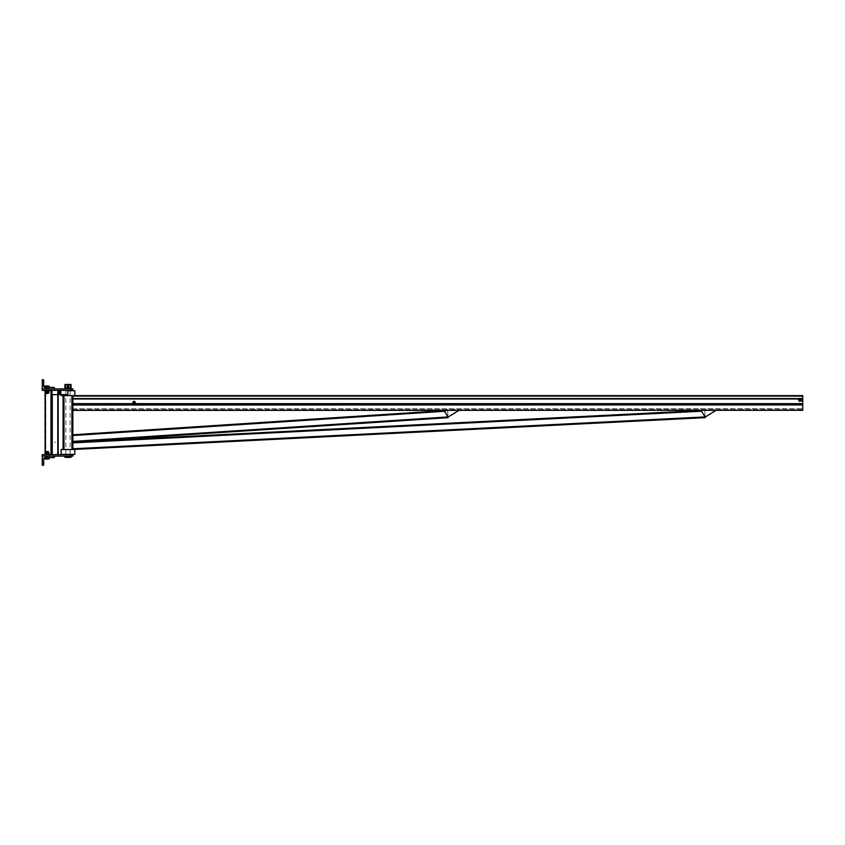 <?xml version="1.0" encoding="UTF-8"?>
<svg xmlns="http://www.w3.org/2000/svg" width="845" height="845" viewBox="0 0 845 845"><rect width="100%" height="100%" fill="white"/><g stroke="black" fill="none" stroke-linecap="round" stroke-linejoin="round"><path stroke-width="0.63" stroke-dasharray="4.22 3.17" d="M61.115 454.399L74.825 454.399M74.825 449.508L61.115 449.508M67.843 390.717L74.825 390.717M72.871 449.508L72.871 442.146L72.871 449.508L63.988 449.508L72.871 449.508L72.871 395.618L72.871 403.635L72.871 395.618L63.988 395.618L74.825 395.618L61.115 395.618M63.069 395.618L63.988 395.618L63.069 395.618L63.069 449.508L63.988 449.508L63.069 449.508M71.952 395.618L63.681 395.618L72.258 395.618L71.952 449.508L63.988 449.508L72.258 449.508L71.952 395.618L71.952 449.508M63.681 449.508L63.681 395.618L63.681 449.508M72.871 395.618L802.75 395.618L72.871 395.618L72.871 396.168L802.75 396.168L802.75 410.3L72.871 410.385L72.86 404.871L72.871 410.353M72.258 395.618L72.258 449.508L72.258 395.618M799.623 399.896A0.676 0.676 0 0 1 800.299 399.22A0.676 0.676 0 0 1 800.976 399.896A0.676 0.676 0 0 0 799.962 399.315A0.676 0.676 0 0 0 799.962 400.477A0.676 0.676 0 0 0 800.976 399.896A0.676 0.676 0 0 1 800.299 400.572A0.676 0.676 0 0 1 799.623 399.896A0.676 0.676 0 0 0 800.299 400.572A0.676 0.676 0 0 0 800.976 399.896A0.676 0.676 0 0 1 799.962 400.477A0.676 0.676 0 0 1 799.962 399.315A0.676 0.676 0 0 1 800.976 399.896A0.676 0.676 0 0 0 800.299 399.22A0.676 0.676 0 0 0 799.623 399.896M72.871 404.248L802.75 404.248L802.75 396.252L802.75 404.248L72.871 404.248L72.871 403.635L72.871 404.248M802.75 395.618L802.75 396.252L72.871 396.168L72.871 403.635L72.871 396.062L802.75 396.062M704.783 404.808L72.871 404.808L72.871 403.635L802.75 403.635M134.101 403.097A0.676 0.676 0 0 1 133.51 402.083A0.676 0.676 0 0 1 134.682 402.083A0.676 0.676 0 0 1 134.101 403.097A0.676 0.676 0 0 0 134.767 402.421A0.676 0.676 0 0 0 134.101 401.745A0.676 0.676 0 0 0 133.51 402.759A0.676 0.676 0 0 0 134.682 402.759A0.676 0.676 0 0 0 134.101 401.745A0.676 0.676 0 0 1 134.682 402.759A0.676 0.676 0 0 1 133.51 402.759A0.676 0.676 0 0 1 134.101 401.745A0.676 0.676 0 0 0 133.425 402.421A0.676 0.676 0 0 0 134.101 403.097M72.871 396.168L802.75 396.168L72.871 396.168M716.085 410.311L705.152 417.081L716.085 410.311L700.959 410.311L716.085 410.311L705.152 417.081L700.959 410.311L705.152 417.081L700.959 410.311L716.085 410.311L705.152 417.081M705.121 417.029L704.783 410.311L700.959 410.311M458.972 410.343L448.082 417.081L459.015 410.311L443.889 410.311L459.015 410.311L448.082 417.081L443.889 410.311L448.082 417.081L443.889 410.311L459.015 410.311L443.91 410.343M448.082 417.081L459.036 410.343M800.299 399.22A0.676 0.676 0 0 0 799.719 400.234A0.676 0.676 0 0 0 800.88 400.234A0.676 0.676 0 0 0 800.299 399.22A0.676 0.676 0 0 1 800.88 400.234A0.676 0.676 0 0 1 799.719 400.234A0.676 0.676 0 0 1 800.299 399.22M800.299 398.977A0.919 0.919 0 0 1 801.092 400.35A0.919 0.919 0 0 1 799.507 400.35A0.919 0.919 0 0 1 800.299 398.977A0.919 0.919 0 0 0 799.507 400.35A0.919 0.919 0 0 0 801.092 400.35A0.919 0.919 0 0 0 800.299 398.977M800.585 399.22A0.739 0.739 0 0 1 800.754 400.477A0.739 0.739 0 0 1 799.571 399.991A0.739 0.739 0 0 1 800.585 399.22A0.739 0.739 0 0 0 799.571 399.991A0.739 0.739 0 0 0 800.754 400.477A0.739 0.739 0 0 0 800.585 399.22M801.049 398.079A1.965 1.965 0 0 1 801.493 401.449A1.965 1.965 0 0 1 798.356 400.15A1.965 1.965 0 0 1 801.049 398.079A1.965 1.965 0 0 0 798.356 400.15A1.965 1.965 0 0 0 801.493 401.449A1.965 1.965 0 0 0 801.049 398.079M800.87 400.879L801.144 400.382A0.982 0.982 0 0 1 800.299 400.879L799.169 399.896L800.299 400.879A0.982 0.982 0 0 1 799.454 399.4A0.982 0.982 0 0 1 801.144 399.4L801.43 399.896L801.144 399.4A0.982 0.982 0 0 1 801.144 400.382L800.87 400.879M800.87 398.914L799.74 398.914L799.169 399.896L799.74 398.914L800.87 398.914M800.299 399.284A0.613 0.613 0 0 1 800.828 400.203A0.613 0.613 0 0 1 799.771 400.203A0.613 0.613 0 0 1 800.299 399.284A0.613 0.613 0 0 0 799.771 400.203A0.613 0.613 0 0 0 800.828 400.203A0.613 0.613 0 0 0 800.299 399.284A0.613 0.613 0 0 1 800.828 400.203A0.613 0.613 0 0 1 799.771 400.203A0.613 0.613 0 0 1 800.299 399.284A0.613 0.613 0 0 1 800.828 400.203A0.613 0.613 0 0 1 799.771 400.203A0.613 0.613 0 0 1 800.299 399.284M800.299 399.336A0.56 0.56 0 0 1 800.785 400.171A0.56 0.56 0 0 1 799.814 400.171A0.56 0.56 0 0 1 800.299 399.336A0.56 0.56 0 0 0 799.814 400.171A0.56 0.56 0 0 0 800.785 400.171A0.56 0.56 0 0 0 800.299 399.336M800.299 400.931A1.046 1.046 0 0 0 801.197 400.414L801.197 399.379A1.046 1.046 0 0 1 800.299 400.931A1.046 1.046 0 0 1 799.402 399.379A1.046 1.046 0 0 1 801.197 399.379L799.697 398.851L799.402 400.414A1.046 1.046 0 0 0 800.299 400.931L801.197 400.414A1.046 1.046 0 0 0 800.299 398.851A1.046 1.046 0 0 0 799.402 400.414L800.299 400.931M799.697 398.851L800.299 398.851M133.531 401.438L133.246 401.935A0.982 0.982 0 0 1 134.101 401.438L133.531 401.438L134.101 401.438A0.982 0.982 0 0 1 134.946 402.907A0.982 0.982 0 0 1 134.101 403.403L135.232 402.421L134.661 401.438L135.232 402.421L134.661 403.403L133.531 403.403L132.971 402.421L133.531 401.438M134.101 403.403A0.982 0.982 0 0 1 133.246 401.935L134.101 403.403M134.101 403.033A0.613 0.613 0 0 1 133.563 402.114A0.613 0.613 0 0 1 134.63 402.114A0.613 0.613 0 0 1 134.101 403.033A0.613 0.613 0 0 0 134.63 402.114A0.613 0.613 0 0 0 133.563 402.114A0.613 0.613 0 0 0 134.101 403.033A0.613 0.613 0 0 1 133.563 402.114A0.613 0.613 0 0 1 134.63 402.114A0.613 0.613 0 0 1 134.101 403.033A0.613 0.613 0 0 1 133.563 402.114A0.613 0.613 0 0 1 134.63 402.114A0.613 0.613 0 0 1 134.101 403.033M134.101 402.98A0.56 0.56 0 0 1 133.616 402.146A0.56 0.56 0 0 1 134.577 402.146A0.56 0.56 0 0 1 134.101 402.98A0.56 0.56 0 0 0 134.577 402.146A0.56 0.56 0 0 0 133.616 402.146A0.56 0.56 0 0 0 134.101 402.98M134.704 403.456L134.999 401.903A1.046 1.046 0 0 1 134.999 402.938A1.046 1.046 0 0 0 134.101 401.375A1.046 1.046 0 0 0 133.193 402.938A1.046 1.046 0 0 0 134.999 402.938A1.046 1.046 0 0 1 133.193 402.938L134.101 403.456M134.704 401.375L133.499 401.375L133.193 402.938A1.046 1.046 0 0 1 134.101 401.375A1.046 1.046 0 0 1 134.999 401.903L134.704 401.375M72.871 409.656L802.75 409.571L802.75 404.797L802.75 409.571L72.871 409.656L72.871 408.748L72.871 409.656M72.86 404.871L802.75 404.797M72.86 405.325L72.871 408.748L72.86 405.325L802.75 405.241L72.86 405.325M704.783 410.311L701.075 410.501L704.783 410.311L705.152 417.652M72.871 435.524L72.871 442.146L72.871 434.784L72.871 435.524L447.649 411.082L447.607 410.343L448.04 416.944L447.649 411.082L444.491 411.283M448.04 417.007L448.082 417.673L72.871 442.146M444.058 410.575L72.871 434.784M67.97 388.88L70.114 388.88L67.97 388.88M67.97 390.358L71.033 390.358L67.97 390.358M72.871 388.88L72.871 390.358L42.25 390.358L42.25 388.88L72.871 388.88M48.862 390.358L44.901 390.517L51.841 390.358L45.44 390.358L45.968 391.541L48.144 391.7L45.799 391.7L48.249 391.7L45.186 391.7L48.862 391.7L44.901 391.541L49.147 391.541L44.901 391.541L48.619 391.7L45.44 391.7L45.968 390.517L47.024 390.358L44.901 390.517L45.44 391.7L44.901 390.517L48.091 390.517L45.186 390.358L44.901 391.541M47.024 388.88L45.736 388.88L47.024 388.88M54.492 388.88L42.25 388.88L42.25 379.701L43.106 379.701A0.613 0.613 0 0 1 43.718 380.313L43.718 386.186A1.225 1.225 0 0 0 44.943 387.411L53.879 387.411A0.613 0.613 0 0 1 54.492 388.024L54.492 388.88L42.25 388.88M67.97 456.12L71.033 456.12L67.97 456.12M67.97 454.642L70.114 454.642L67.97 454.642M54.492 456.12L42.25 456.12L42.25 465.299L43.106 465.299A0.613 0.613 0 0 0 43.718 464.687L43.718 458.814A1.225 1.225 0 0 1 44.943 457.589L53.879 457.589A0.613 0.613 0 0 0 54.492 456.976L54.492 456.12L42.25 456.12L72.871 456.12M42.25 456.12L42.25 454.642L71.265 454.642L71.265 456.12M72.871 454.642L71.265 454.642M47.024 454.642L45.736 454.642L48.313 454.642L45.736 454.642L48.313 454.642L45.736 454.642L48.313 454.642L45.968 454.483L45.968 453.459L47.024 453.3L49.147 453.459L45.186 453.3L49.147 453.459L45.186 453.3L48.619 453.3L45.186 453.3L45.968 453.459L45.44 454.642L44.901 453.459L45.44 453.3L45.186 454.642L57.555 454.642L45.44 454.642L45.968 453.459L45.968 454.483L48.619 454.642L48.091 453.459L48.091 454.483L45.44 454.642L48.249 454.642L45.799 454.642L48.091 454.483L47.024 454.642L48.091 454.483L48.091 453.459L48.091 454.483L48.862 454.642L44.901 454.483L45.186 452.202L48.862 452.202L45.186 452.202L48.862 452.202L45.186 452.202L48.862 452.202L45.186 452.202L48.862 452.202L49.147 454.483L45.186 454.642L48.862 454.642L48.091 454.483L48.091 453.459L48.091 454.483L49.147 454.483L49.147 453.459L48.862 454.642L45.799 454.642L48.619 454.642L45.968 454.483L45.968 453.459L45.968 454.483L47.024 454.642M47.024 456.12L45.736 456.12L47.024 456.12M57.904 454.642L52.274 454.642L58.168 454.642L58.168 390.358L52.274 390.358L57.904 390.358L57.904 394.636M52.274 454.642L45.081 454.642L52.274 454.642L52.274 390.358L50.975 390.358L52.274 390.358L52.274 394.636M55.083 442.125L55.083 442.674L54.65 442.125M45.345 452.202L45.345 390.358L50.975 390.358L45.081 390.358L45.345 392.798M57.471 390.358L51.841 390.358L57.555 390.358L57.471 454.642L57.471 390.358M45.968 457.589L49.147 457.589L45.968 457.589L45.44 459.12L49.147 458.951L45.186 459.12L44.901 457.589L45.968 457.589L45.968 458.951L47.024 459.12L49.147 458.951L45.186 459.12L49.147 458.951L45.968 458.951L45.968 457.589L48.091 457.589L48.091 458.951L48.091 457.589L49.147 457.589L44.901 457.589L49.147 457.589L49.147 458.951L49.147 457.589L44.901 457.589L45.968 457.589L45.968 458.951L45.968 457.589L48.091 457.589L48.091 458.951L48.091 457.589L49.147 457.589L45.968 457.589L45.968 458.951L45.968 457.589L44.901 457.589L44.901 458.951L44.901 457.589L45.968 457.589L44.901 457.589M47.024 457.589L45.736 457.589L47.024 457.589M48.249 451.621L48.249 457.589L48.249 451.621L45.799 451.621L48.249 451.621L45.799 451.621L48.249 451.621L45.799 451.621L48.249 451.621L45.799 451.621L48.249 451.621L48.249 456.67L45.799 456.67L48.249 456.67L45.799 456.67L48.249 456.67L45.799 456.67L48.249 456.67L45.799 456.67L48.249 456.67L48.249 452.202M48.091 457.589L48.091 458.951M49.147 457.589L49.147 458.951M45.186 459.12L45.968 458.951M45.968 454.483L45.968 453.459M48.091 454.483L48.091 453.459M45.44 454.642L44.901 454.483L45.44 454.642M47.024 452.202L48.144 452.202L47.024 452.202M47.024 393.538L48.249 393.379L45.799 393.379L48.249 393.379L45.799 393.379L48.249 393.379L45.799 393.379L48.249 393.379L45.799 393.379L45.799 388.33L48.249 388.33L45.799 388.33L48.249 388.33L45.799 388.33L48.249 388.33L45.799 388.33L48.249 388.33L45.799 388.33L45.799 393.379L47.024 393.538M49.147 387.411L45.968 387.411L45.968 386.049L44.901 386.049L49.147 386.049L44.901 386.049L44.901 387.411L45.968 387.411L45.968 386.049L49.147 386.049L45.186 385.88L47.024 385.88L45.968 386.049L45.968 387.411L44.901 387.411L49.147 387.411L48.091 387.411L48.091 386.049L48.091 387.411L44.901 387.411L44.901 386.049L44.901 387.411L49.147 387.411L48.091 387.411L48.091 386.049L48.091 387.411L45.968 387.411L45.968 386.049L45.968 387.411L49.147 387.411L48.619 385.88L49.147 387.411L44.901 387.411L45.968 387.411L45.968 386.049L45.968 387.411L48.091 387.411L48.091 386.049L48.091 387.411L49.147 387.411L49.147 386.049M47.024 387.411L45.736 387.411L47.024 387.411M45.186 391.7L45.186 392.798L45.186 391.7L45.186 392.798L48.862 392.798L45.186 392.798L48.862 392.798L45.186 392.798L48.862 392.798L45.186 392.798L48.862 392.798L49.147 390.517M48.091 390.517L48.091 391.541M45.968 390.517L48.249 390.358L45.186 390.358L45.968 390.517L45.968 391.541M45.968 387.411L44.901 387.411M48.091 387.411L48.091 386.049M44.901 386.049L45.968 386.049M45.44 390.358L44.901 390.517L45.44 390.358M47.024 392.798L48.144 392.798L47.024 392.798M43.718 463.039L43.718 459.976L43.718 463.039L43.718 459.976L43.718 463.039L42.25 463.039L43.718 463.039M42.25 463.039L42.25 459.976L42.25 463.039M43.718 381.961L43.718 385.024L43.718 381.961L43.718 385.024L43.718 381.961L42.25 381.961L43.718 381.961M42.25 381.961L42.25 385.024L42.25 381.961M64.907 457.346L71.033 457.346M67.97 457.092L70.114 457.092L67.97 457.092M67.97 457.346L66.068 457.346L67.97 457.346M68.519 386.313L67.97 386.862L67.97 385.764L68.519 386.313C67.325 386.313 67.325 386.313 68.519 386.313L67.97 385.764L67.42 386.313L67.97 386.862L67.97 385.764L67.42 386.313L67.97 386.862L68.519 386.313L67.42 386.313L68.519 386.313M67.97 384.718L70.114 384.718L67.97 384.718M67.97 384.475L70.146 384.475L67.97 384.475M67.97 390.717L71.033 390.717L67.97 390.717M64.907 384.475L71.033 384.475M67.97 388.151L70.146 388.151L67.97 388.151M67.42 386.313C68.614 386.313 68.614 386.313 67.42 386.313M71.033 388.151L64.907 388.151M68.889 386.313L67.97 385.521A0.792 0.792 0 0 1 68.656 385.911A0.792 0.792 0 0 0 67.283 385.911A0.792 0.792 0 0 1 68.656 385.911A0.792 0.792 0 0 1 68.656 386.714A0.792 0.792 0 0 0 68.656 385.911A0.792 0.792 0 0 1 68.656 386.714L68.424 385.521L68.656 386.714A0.792 0.792 0 0 1 67.97 387.105A0.792 0.792 0 0 0 68.656 386.714A0.792 0.792 0 0 1 67.283 386.714A0.792 0.792 0 0 0 67.97 387.105L68.889 386.313M67.505 385.521L67.283 385.911A0.792 0.792 0 0 0 67.283 386.714L67.97 387.105A0.792 0.792 0 0 1 67.283 385.911L67.283 386.714A0.792 0.792 0 0 1 67.283 385.911L67.505 387.105L67.505 385.521L68.424 385.521L67.283 385.911A0.792 0.792 0 0 1 67.97 385.521M59.023 392.492A0.613 0.613 0 0 0 59.636 393.105A0.613 0.613 0 0 0 60.248 392.492A0.613 0.613 0 0 0 59.33 391.964A0.613 0.613 0 0 0 59.33 393.031A0.613 0.613 0 0 0 60.248 392.492A0.613 0.613 0 0 0 59.636 391.879A0.613 0.613 0 0 0 59.023 392.492A0.613 0.613 0 0 0 59.636 393.105A0.613 0.613 0 0 0 60.248 392.492A0.613 0.613 0 0 0 59.636 391.879A0.613 0.613 0 0 0 59.023 392.492M67.843 390.358L51.439 390.358L58.168 390.358L58.168 394.636L67.843 394.636L51.439 394.636L51.439 390.358L67.843 390.358L67.843 394.636L58.168 394.636L58.168 390.358L61.009 390.358L61.009 394.636L61.009 390.358L67.843 390.358L67.843 394.636L67.843 390.358L51.439 390.358M60.682 392.492A1.046 1.046 0 0 0 59.118 391.594A1.046 1.046 0 0 0 59.118 393.4A1.046 1.046 0 0 0 60.682 392.492A1.046 1.046 0 0 1 59.118 393.4A1.046 1.046 0 0 1 59.118 391.594A1.046 1.046 0 0 1 60.682 392.492A1.046 1.046 0 0 0 59.118 391.594A1.046 1.046 0 0 0 59.118 393.4A1.046 1.046 0 0 0 60.682 392.492M60.248 392.492A0.613 0.613 0 0 0 59.33 391.964A0.613 0.613 0 0 0 59.33 393.031A0.613 0.613 0 0 0 60.248 392.492A0.613 0.613 0 0 1 59.33 393.031A0.613 0.613 0 0 1 59.33 391.964A0.613 0.613 0 0 1 60.248 392.492A0.613 0.613 0 0 0 59.33 391.964A0.613 0.613 0 0 0 59.33 393.031A0.613 0.613 0 0 0 60.248 392.492A0.613 0.613 0 0 1 59.33 393.031A0.613 0.613 0 0 1 59.33 391.964A0.613 0.613 0 0 1 60.248 392.492A0.613 0.613 0 0 1 59.33 393.031A0.613 0.613 0 0 1 59.33 391.964A0.613 0.613 0 0 1 60.248 392.492A0.613 0.613 0 0 0 59.33 391.964A0.613 0.613 0 0 0 59.33 393.031A0.613 0.613 0 0 0 60.248 392.492A0.613 0.613 0 0 0 59.33 391.964A0.613 0.613 0 0 0 59.33 393.031A0.613 0.613 0 0 0 60.248 392.492M58.168 390.358L58.168 394.636M61.167 392.492A1.532 1.532 0 0 1 58.875 393.823A1.532 1.532 0 0 1 58.875 391.172A1.532 1.532 0 0 1 61.167 392.492A1.532 1.532 0 0 0 58.875 391.172A1.532 1.532 0 0 0 58.875 393.823A1.532 1.532 0 0 0 61.167 392.492M58.97 392.492A0.676 0.676 0 0 1 59.636 391.826A0.676 0.676 0 0 1 60.312 392.492A0.676 0.676 0 0 0 59.298 391.911A0.676 0.676 0 0 0 59.298 393.083A0.676 0.676 0 0 0 60.312 392.492A0.676 0.676 0 0 1 59.636 393.168A0.676 0.676 0 0 1 58.97 392.492M61.231 392.492A1.595 1.595 0 0 0 58.844 391.119A1.595 1.595 0 0 0 58.844 393.876A1.595 1.595 0 0 0 61.231 392.492A1.595 1.595 0 0 1 58.844 393.876A1.595 1.595 0 0 1 58.844 391.119A1.595 1.595 0 0 1 61.231 392.492M58.664 393.062L59.15 393.347A0.982 0.982 0 0 1 58.664 392.492L58.664 393.062L58.664 392.492A0.982 0.982 0 0 1 60.132 391.647L58.664 391.932L59.636 391.362L60.618 392.492L60.132 391.647A0.982 0.982 0 0 1 60.618 392.492L60.618 393.062L60.618 392.492A0.982 0.982 0 0 1 60.132 393.347L59.636 393.633L60.132 393.347A0.982 0.982 0 0 1 59.15 393.347L59.636 393.633L59.15 393.347A0.982 0.982 0 0 1 58.664 392.492L58.664 393.062L58.664 392.492A0.982 0.982 0 0 1 60.132 391.647L58.664 391.932L59.636 391.362L60.618 392.492L60.132 391.647A0.982 0.982 0 0 1 60.618 392.492L60.618 393.062L60.618 392.492A0.982 0.982 0 0 0 59.15 391.647A0.982 0.982 0 0 0 59.15 393.347A0.982 0.982 0 0 0 60.618 392.492A0.982 0.982 0 0 1 60.132 393.347L59.636 393.633L60.132 393.347A0.982 0.982 0 0 1 59.15 393.347L58.664 393.062M58.664 392.492L58.664 391.932L58.664 392.492M63.988 395.618L63.988 449.508M72.871 396.252L802.75 396.252L72.871 396.252M799.634 398.967L800.965 398.967M72.871 398.967L802.75 398.967M72.871 398.576L802.75 398.576M72.871 398.755L802.75 398.755L72.871 398.755M72.871 408.748L802.75 408.663L72.871 408.748M701.519 411.219L72.871 442.886M72.871 448.769L705.047 416.923M447.998 416.944L72.871 441.407M71.265 390.358L71.265 388.88M51.408 454.642L51.408 390.358L51.408 454.642M51.841 454.642L51.841 390.358L51.841 454.642M50.975 454.642L50.975 390.358M45.778 454.642L45.778 390.358L45.799 454.642M61.115 390.717L61.115 394.636M65.825 454.399L65.794 390.717M70.114 454.399L70.146 390.717M45.736 388.88L45.736 390.358L45.736 388.88M48.313 388.88L48.313 390.358L48.313 388.88M70.114 456.12L69.86 457.346M65.825 456.12L66.068 457.346M48.313 456.12L48.313 454.642L48.313 456.12M45.736 456.12L45.736 454.642L45.736 456.12M45.081 454.578L45.081 453.364M45.081 391.636L45.081 390.422M45.693 454.642L45.693 390.358M57.555 454.642L57.555 390.358M45.799 451.621L45.799 452.202M45.915 452.202L45.915 453.3L45.915 452.202M48.144 452.202L48.144 453.3L48.144 452.202M48.249 453.3L48.249 454.642L48.249 453.3M45.186 453.3L45.186 452.202L44.901 453.459M48.862 453.3L48.862 452.202L48.862 453.3M48.249 392.798L48.249 393.379M45.799 392.798L45.799 393.379M45.799 387.411L45.799 388.33L45.799 387.411M48.249 387.411L48.249 388.33L48.249 387.411M48.249 390.358L48.249 391.7L48.249 390.358M45.915 391.7L45.915 392.798L45.915 391.7M48.144 391.7L48.144 392.798L48.144 391.7M48.862 391.7L48.862 392.798L49.147 391.541M45.799 391.7L45.799 390.358L45.799 391.7M42.25 459.976L43.718 459.976L42.25 459.976M42.25 385.024L43.718 385.024L42.25 385.024M65.762 456.12L65.762 457.346M70.167 456.12L70.167 457.346M66.068 384.475L65.825 388.151L65.794 384.475M69.86 384.475L70.114 388.151L70.146 384.475"/><path stroke-width="1.27" d="M67.97 454.399L61.115 454.399L61.115 449.508L74.825 449.508L74.825 454.399L67.97 454.399M61.115 394.636L61.115 395.618L74.825 395.618L74.825 390.717L67.843 390.717M802.75 396.062L72.871 396.062L72.871 404.871L802.75 404.797L802.75 395.618L72.871 395.618M72.871 410.353L72.871 449.508L705.152 417.652L705.121 417.029M63.069 395.618L63.069 449.508M802.75 403.635L72.871 403.635L72.871 404.808L704.783 404.808M802.75 404.808L802.75 410.3L72.871 410.385L72.86 404.871M74.825 395.618L802.75 395.618M700.959 410.311L705.152 417.081L716.085 410.311L704.783 410.311M716.085 410.311L705.152 417.081M443.91 410.343L448.082 417.081L458.972 410.343M459.036 410.343L448.082 417.081M800.299 399.284A0.613 0.613 0 0 1 800.828 400.203A0.613 0.613 0 0 1 799.771 400.203A0.613 0.613 0 0 1 800.299 399.284M800.299 399.379L800.754 400.15L799.845 400.15L800.299 399.379M801.197 400.414L799.697 400.931L799.095 399.896L799.697 398.851L800.902 398.851L801.197 400.414M800.299 398.851A1.046 1.046 0 0 1 801.197 400.414A1.046 1.046 0 0 1 799.402 400.414A1.046 1.046 0 0 1 800.299 398.851M134.101 403.033A0.613 0.613 0 0 1 133.563 402.114A0.613 0.613 0 0 1 134.63 402.114A0.613 0.613 0 0 1 134.101 403.033M134.101 402.938L133.647 402.157L134.545 402.157L134.101 402.938M134.704 401.375L135.295 402.421L134.101 403.456A1.046 1.046 0 0 1 133.193 401.903A1.046 1.046 0 0 1 134.999 401.903A1.046 1.046 0 0 1 134.101 403.456L132.897 402.421L133.499 401.375L134.704 401.375M72.871 442.146L701.075 410.501L72.871 442.146L448.082 417.673L448.04 417.007M72.871 449.508L705.152 417.652M72.871 434.784L444.058 410.575M72.871 390.358L72.871 388.88L54.492 388.88L54.492 388.024A0.613 0.613 0 0 0 53.879 387.411L44.943 387.411A1.225 1.225 0 0 1 43.718 386.186L43.718 380.313A0.613 0.613 0 0 0 43.106 379.701L42.25 379.701L42.25 390.358L72.871 390.358M72.871 456.12L72.871 454.642L72.871 456.12L54.492 456.12L54.492 456.976A0.613 0.613 0 0 1 53.879 457.589L44.943 457.589A1.225 1.225 0 0 0 43.718 458.814L43.718 464.687A0.613 0.613 0 0 1 43.106 465.299L42.25 465.299L42.25 454.642L72.871 454.642M48.091 458.951L47.024 459.12L48.091 458.951L48.091 457.589M44.901 457.589L45.186 459.12M49.147 457.589L49.147 458.951M48.249 451.621L45.799 451.621L48.102 451.462L48.249 452.202M47.024 459.12L45.44 459.12L47.024 459.12M45.968 457.589L45.968 458.951M45.968 454.483L49.147 454.483L48.862 452.202L45.186 452.202L45.186 453.3L49.147 453.459L44.901 453.459L45.44 454.642L45.968 453.459M48.091 454.483L48.091 453.459M48.091 386.049L47.024 385.88L48.091 386.049L48.091 387.411M45.799 393.379L48.249 393.379L45.957 393.538L45.799 392.798M44.901 387.411L44.901 386.049L47.024 385.88L44.901 386.049M45.968 387.411L45.968 386.049M49.147 386.049L49.147 387.411M44.901 390.517L48.091 390.517L48.091 391.541L44.901 391.541L45.186 390.358M45.968 390.517L45.968 391.541M48.091 390.517L49.147 390.517L48.862 392.798L45.186 392.798L45.186 391.7L48.091 391.541M42.25 456.12L54.492 456.12M42.25 388.88L54.492 388.88M71.033 456.12L71.033 457.346L64.907 457.346L64.907 456.12M67.97 384.475L64.907 384.475L64.907 388.151L71.033 388.151L71.033 384.475L67.97 384.475M68.424 385.521L68.656 386.714L67.505 387.105L67.505 385.521L68.424 385.521M67.97 385.521A0.792 0.792 0 0 1 68.656 386.714A0.792 0.792 0 0 1 67.283 386.714A0.792 0.792 0 0 1 67.97 385.521M67.97 385.827L68.392 386.556L67.547 386.556L67.97 385.827M67.97 385.901L68.329 386.514L67.611 386.514L67.97 385.901M60.682 392.492A1.046 1.046 0 0 1 59.118 393.4A1.046 1.046 0 0 1 59.118 391.594A1.046 1.046 0 0 1 60.682 392.492M51.439 390.358L51.439 394.636L67.843 394.636L67.843 390.358M60.618 391.932L60.132 393.347A0.982 0.982 0 0 0 60.132 391.647L60.618 391.932M59.636 391.362L60.132 391.647A0.982 0.982 0 0 0 59.15 391.647L59.636 391.362M58.664 391.932L59.15 391.647A0.982 0.982 0 0 0 59.15 393.347A0.982 0.982 0 0 0 60.132 393.347L58.664 393.062L58.664 391.932M60.248 392.492A0.613 0.613 0 0 0 59.33 391.964A0.613 0.613 0 0 0 59.33 393.031A0.613 0.613 0 0 0 60.248 392.492A0.613 0.613 0 0 1 59.33 393.031A0.613 0.613 0 0 1 59.33 391.964A0.613 0.613 0 0 1 60.248 392.492M71.952 395.618L71.952 449.508M63.988 395.618L63.988 449.508M72.871 398.576L802.75 398.576M72.871 398.967L799.634 398.967M800.965 398.967L802.75 398.967M72.871 442.886L701.519 411.219M72.871 448.769L705.047 416.923M72.871 435.524L444.491 411.283M72.871 441.407L447.998 416.944M71.265 388.88L71.265 390.358M71.265 456.12L71.265 454.642M57.904 454.642L57.904 394.636M52.274 454.642L52.274 394.636M50.975 454.642L50.975 390.358M45.345 452.202L45.345 392.798M58.168 454.642L58.168 394.636M45.081 453.364L45.081 391.636M45.799 452.202L45.799 451.621M48.249 393.379L48.249 392.798M65.825 388.151L65.825 388.88M70.114 388.151L70.114 388.88"/></g></svg>
